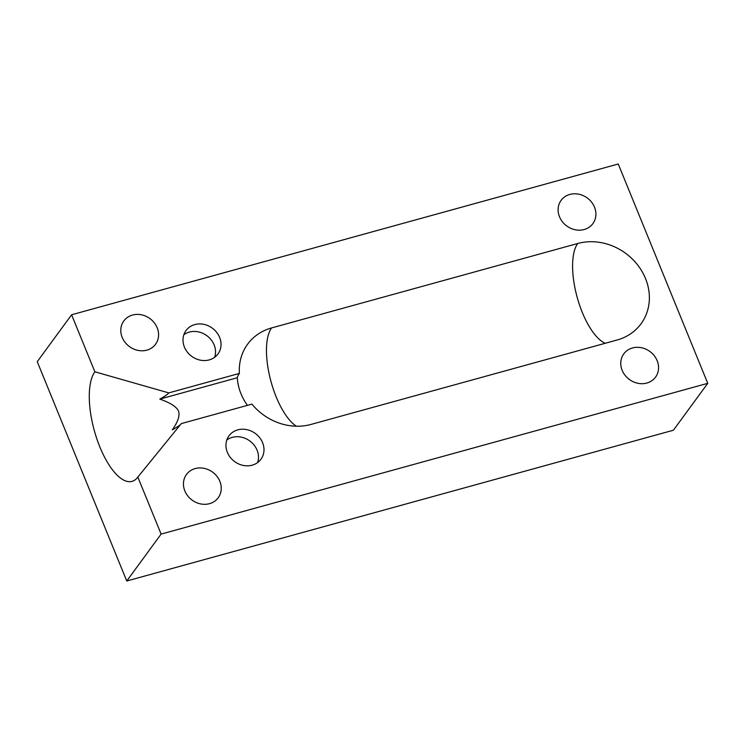 <?xml version="1.0" encoding="UTF-8"?>
<svg xmlns="http://www.w3.org/2000/svg" width="745" height="745" viewBox="0 0 745 745"><rect width="100%" height="100%" fill="white"/><g stroke="black" fill="none" stroke-linecap="round" stroke-linejoin="round"><path stroke-width="1.12" d="M707.75 383.33L618.248 164.002L71.604 314.772L94.866 371.792L168.78 392.894L239.406 373.413A54.134 47.708 -143.8 0 1 247.61 344.199A54.134 47.708 -143.8 0 1 271.59 327.93L577.71 243.503A54.134 47.708 -143.8 0 1 637.385 264.633A54.134 47.708 -143.8 0 1 641.072 323.74A54.134 47.708 -143.8 0 1 617.093 340.009L310.972 424.436A54.134 47.708 -143.8 0 1 251.94 404.116L181.314 423.598L137.834 477.07L161.106 534.1L126.752 580.998L673.396 430.228L707.75 383.33L161.106 534.1M146.849 350.141A19.687 17.349 -143.8 0 1 125.151 342.458A19.687 17.349 -143.8 0 1 123.81 320.965A19.687 17.349 -143.8 0 1 132.526 315.042A19.687 17.349 -143.8 0 1 154.234 322.725A19.687 17.349 -143.8 0 1 155.575 344.218A19.687 17.349 -143.8 0 1 146.849 350.141M646.818 383.051A19.687 17.349 -143.8 0 1 625.12 375.368A19.687 17.349 -143.8 0 1 623.779 353.875A19.687 17.349 -143.8 0 1 632.496 347.962A19.687 17.349 -143.8 0 1 654.203 355.644A19.687 17.349 -143.8 0 1 655.544 377.138A19.687 17.349 -143.8 0 1 646.818 383.051M584.164 229.525A19.687 17.349 -143.8 0 1 562.466 221.842A19.687 17.349 -143.8 0 1 561.125 200.34A19.687 17.349 -143.8 0 1 569.841 194.426A19.687 17.349 -143.8 0 1 591.549 202.109A19.687 17.349 -143.8 0 1 592.89 223.602A19.687 17.349 -143.8 0 1 584.164 229.525M209.503 503.667A19.687 17.349 -143.8 0 1 187.805 495.984A19.687 17.349 -143.8 0 1 186.464 474.49A19.687 17.349 -143.8 0 1 195.181 468.577A19.687 17.349 -143.8 0 1 216.888 476.26A19.687 17.349 -143.8 0 1 218.229 497.753A19.687 17.349 -143.8 0 1 209.503 503.667M209.215 359.9A19.808 17.452 -143.8 0 1 187.386 352.171A19.808 17.452 -143.8 0 1 186.036 330.538A19.808 17.452 -143.8 0 1 194.808 324.587A19.808 17.452 -143.8 0 1 216.646 332.317A19.808 17.452 -143.8 0 1 217.996 353.95A19.808 17.452 -143.8 0 1 209.215 359.9M252.183 465.178A19.808 17.452 -143.8 0 1 230.345 457.449A19.808 17.452 -143.8 0 1 228.994 435.816A19.808 17.452 -143.8 0 1 237.767 429.865A19.808 17.452 -143.8 0 1 259.605 437.594A19.808 17.452 -143.8 0 1 260.955 459.227A19.808 17.452 -143.8 0 1 252.183 465.178M257.63 462.552A19.808 17.452 36.2 0 0 252.341 443.126A19.808 17.452 36.2 0 0 232.272 437.371A19.808 17.452 36.2 0 0 226.825 439.997M214.672 357.274A19.808 17.452 36.2 0 0 209.382 337.848A19.808 17.452 36.2 0 0 189.314 332.093A19.808 17.452 36.2 0 0 183.866 334.719M137.834 477.07A59.051 22.89 74.6 0 1 137.359 477.685A59.051 22.89 74.6 0 1 99.56 446.208A59.051 22.89 74.6 0 1 94.866 371.792M168.78 392.894C167.97 394.161 164.98 396.238 159.812 399.106C170.251 402.738 176.481 406.714 178.511 411.035C180.057 415.477 178.008 421.745 172.346 429.818C177.515 426.941 180.504 424.874 181.314 423.598M71.604 314.772L37.25 361.67L126.752 580.998M159.812 399.106L237.301 377.734A52.718 46.46 36.2 0 0 247.442 405.354M239.406 373.413A51.321 13.876 157.8 0 0 237.301 377.734M271.59 327.93A54.134 20.981 -105.4 0 0 269.783 376.784A54.134 20.981 -105.4 0 0 294.517 424.901A54.134 20.981 -105.4 0 0 296.333 426.215M605.229 343.277A54.134 20.981 74.6 0 1 577.179 297.329A54.134 20.981 74.6 0 1 577.71 243.503"/></g></svg>
